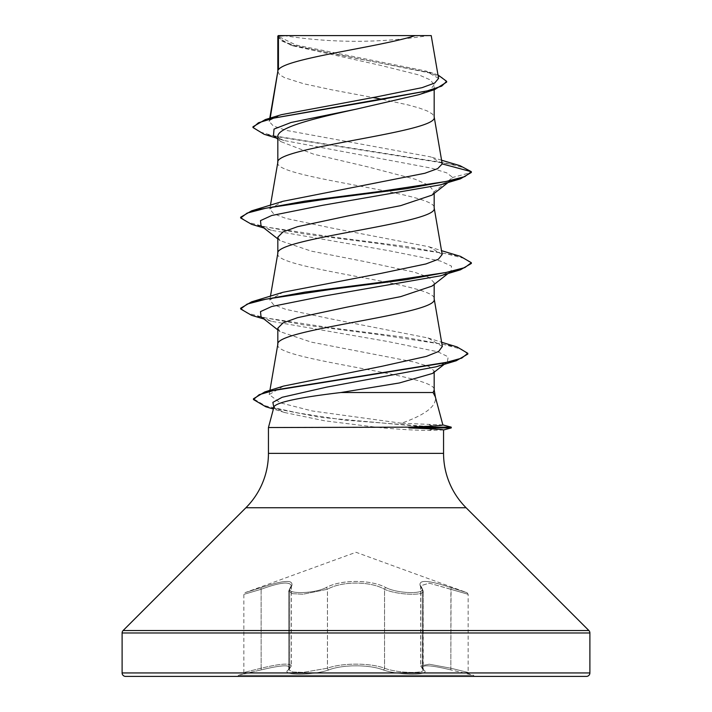 <?xml version="1.0" encoding="UTF-8"?>
<svg xmlns="http://www.w3.org/2000/svg" width="712" height="712" viewBox="0 0 712 712"><rect width="100%" height="100%" fill="white"/><g stroke="black" fill="none" stroke-linecap="round" stroke-linejoin="round"><path stroke-width="0.53" stroke-dasharray="3.56 2.67" d="M423.266 669.778L420.703 665.925L429.167 664.198L450.874 668.23L468.14 672.448L450.901 668.239L429.22 664.216L420.765 665.951L423.302 669.787C424.521 673.908 396.78 673.018 384.56 668.23C370.124 662.783 341.902 662.774 327.44 668.23L302.947 672.395L292.561 671.932L288.698 669.787L291.27 665.934C289.918 662.934 279.861 663.709 261.099 668.239C238.716 673.766 238.725 673.766 261.126 668.23C279.887 663.691 289.953 662.917 291.333 665.916L288.743 669.778L292.587 671.932L302.956 672.395L327.467 668.239C341.902 662.801 370.08 662.801 384.533 668.239C396.753 673.018 424.468 673.908 423.266 669.778L423.266 591.12L422.919 669.565A1.727 1.611 -50.2 0 1 422.367 668.239L422.367 589.287L420.765 585.816L420.73 665.951M420.712 585.789L422.367 589.287A1.727 1.575 139 0 0 421.103 587.667C428.597 594.244 399.103 594.226 386.002 587.658C399.147 594.244 428.579 594.226 421.059 587.658C416.449 579.372 426.452 579.372 451.061 587.658L467.001 592.678L451.079 587.667C426.47 579.399 416.484 579.399 421.103 587.667M423.266 591.111L423.266 591.12C424.557 596.06 396.602 594.956 384.533 589.287C370.471 581.045 341.609 581.028 327.467 589.287L303.018 594.235L292.596 593.683L288.734 591.12L292.534 593.683L302.947 594.235L327.44 589.278C341.502 581.01 370.409 580.992 384.56 589.278C396.602 594.938 424.575 596.069 423.302 591.12L420.783 585.771M288.734 591.111L291.333 585.771C289.864 581.214 279.798 582.38 261.126 589.278C238.76 595.864 238.751 595.864 261.099 589.287L261.135 669.912L242.578 674.122L243.86 672.448L243.86 594.306L244.999 592.678L260.939 587.658C285.592 579.372 295.596 579.372 290.941 587.658C283.438 594.235 312.906 594.235 326.025 587.667C312.844 594.235 283.394 594.235 290.897 587.667C295.48 579.399 285.485 579.399 260.921 587.667L244.999 592.678L356 552.281L467.001 592.678L468.14 594.306L468.14 672.448L469.422 674.122L450.838 669.903C428.321 664.456 419.261 664.456 423.667 669.903C432.353 675.439 398.569 675.439 383.145 669.912C369.439 664.474 342.534 664.474 328.855 669.912C313.396 675.448 279.638 675.43 288.333 669.903C292.73 664.456 283.67 664.456 261.162 669.903L238.253 675.279L473.747 675.279L238.253 675.279L238.253 676.4L473.747 676.4L473.747 675.279L450.865 669.912L450.901 589.287L468.14 594.306L429.318 583.155L420.712 585.745M260.939 587.658L261.126 589.278C238.76 595.864 238.751 595.864 261.099 589.287C279.709 582.407 289.766 581.241 291.27 585.789L291.27 665.934M291.333 585.771L291.333 665.916M328.855 669.912A1.727 1.219 -109.1 0 1 327.467 668.239L327.467 589.287A1.727 1.193 64.4 0 0 326.025 587.667C340.968 579.39 371.112 579.408 385.975 587.667C371.059 579.363 340.852 579.381 325.998 587.658A1.727 1.193 64.4 0 1 327.44 589.278L327.44 668.23A1.727 1.228 -109.2 0 0 328.828 669.903C342.534 664.456 369.483 664.456 383.172 669.903C398.613 675.439 432.389 675.439 423.711 669.912C419.341 664.474 428.393 664.474 450.865 669.912M473.747 676.4L238.253 676.4M283.688 35.6A461.376 461.376 0 0 0 428.312 35.6L283.688 35.6L428.312 35.6M442.864 424.957L401.408 423.222C425.545 414.776 436.857 405.991 435.344 396.878L435.45 397.278M451.248 427.156L436.527 427.156L428.143 424.459M277.822 71.387L279.531 74.653L284.577 77.688L303.686 83.749L331.845 89.819L372.785 97.499M277.858 71.156L277.822 71.618M277.822 162.38L277.822 162.612C272.981 177.778 439.019 192.943 434.178 208.109L434.178 207.877M277.858 162.149L277.822 162.612M277.822 36.072L281.916 41.002L293.228 45.897L380.404 65.326L419.315 75.063L430.315 79.922L434.178 84.799L434.178 89.721M434.178 84.799L430.146 89.765L418.754 94.714M277.822 136.704L281.017 141.679L313.725 154.201L367.08 166.697L415.016 179.184L429.14 185.423L434.178 191.706L431.944 195.141M277.822 253.374L277.822 253.606C272.981 268.771 439.019 283.937 434.178 299.102L434.178 298.871M277.858 253.143L277.822 253.606M273.488 135.734L283.937 140.487L431.703 168.21L446.682 172.829L452.761 177.448L434.178 191.706L434.178 193.415M277.822 237.203L280.074 240.638L311.34 251.14L365.212 261.669L414.464 272.189L429.033 277.457L434.178 282.7L431.926 286.135M277.822 344.368L277.822 344.599C272.981 359.765 439.019 374.93 434.178 390.096L434.178 389.865M277.858 344.136L277.822 344.599M434.178 282.7L434.178 284.408M382.575 99.386L408.314 104.984L419.243 108.019L427.423 111.045L432.469 114.08L434.178 117.115M277.822 328.196L280.065 331.632L311.322 342.134L414.366 362.061L428.971 366.511L434.178 370.961L434.178 372.18M442.188 163.52L430.644 156.871L286.002 130.332L273.239 125.908L269.234 121.503L269.848 120.212L281.427 114.676M438.565 78.418L425.74 70.995L295.996 45.025L277.911 36.17L289.926 35.6L415.167 35.6M269.848 120.212L270.204 118.103M434.178 370.961L432.602 373.408M448.053 182.521L450.972 180.243L452.761 177.448L471.344 172.473L463.904 167.694L445.125 162.923L264.143 134.283M446.655 82.111L442.072 77.474L428.962 72.829L290.532 45.007L277.822 37.433M460.059 165.7L275.82 136.499L258.803 131.631L252.974 126.772M437.978 74.929L433.056 73.265L338.022 54.824L294.955 45.612L282.513 41.002L277.787 36.107M401.408 423.222L312.239 410.975L280.074 402.778L269.207 394.555L283.501 386.1M442.321 346.459L428.001 337.96L330.003 318.709L285.735 309.346L273.506 304.656L269.821 299.983L282.958 292.285M442.17 254.487L429.042 246.788L330.911 227.876L286.01 218.433L273.55 213.698L269.839 208.99L282.958 201.291M443.558 429.977L428.829 430.404C416.449 430.386 399.788 429.434 378.828 427.538L268.442 427.538M274.084 406.481L275.063 408.412L284.755 412.551L324.743 420.828L378.828 427.538M450.972 180.243L440.47 184.826M261.028 225.74L271.53 230.323L389.268 250.775L440.274 261.001L451.515 266.119L450.972 271.228L440.47 275.82M261.028 316.724L271.521 321.317L388.254 341.609L437.738 351.755L448.204 356.828L447.35 361.901L436.1 366.796M273.826 407.442L278.303 410.085M251.558 224.316L305.128 234.097L381.071 243.887L445.997 253.677L464.82 258.572L471.344 263.467M251.55 315.309L304.442 325.001L379.567 334.693L443.371 344.385L461.563 349.227L467.811 354.078M265.736 406.73L320.089 417.321L436.527 427.921L436.527 427.156L344.127 420.062L298.097 412.969L265.416 405.876L253.445 398.782M240.656 217.213L247.189 222.108L266.021 226.995L330.938 236.785L406.872 246.575L460.45 256.356M240.656 308.198L247.046 313.04L265.496 317.89L329.336 327.573L404.558 337.257L457.051 346.94M125.57 676.4L586.43 676.4M278.294 35.6L285.557 35.6M451.248 427.921L436.527 427.921L428.829 430.404M261.135 669.912C283.616 664.474 292.668 664.474 288.289 669.912C279.62 675.448 313.431 675.43 328.828 669.903M261.099 668.239C238.716 673.766 238.725 673.766 261.126 668.23L261.162 669.903M291.27 585.789L288.698 591.12L288.734 669.778L288.698 591.12L289.989 588.157A1.727 1.575 -139 0 0 289.633 589.287L289.633 668.239A1.727 1.611 50.2 0 1 288.289 669.912M423.667 669.903A1.727 1.611 129.7 0 1 422.314 668.23L422.314 589.278A1.727 1.575 -41.1 0 0 421.967 588.139L420.73 585.745L429.327 583.173L450.901 589.287L451.079 587.667M383.145 669.912A1.727 1.219 -70.9 0 0 384.533 668.239L384.533 589.287A1.727 1.193 115.6 0 1 385.975 587.667A1.727 1.193 115.6 0 0 384.56 589.278L384.56 668.23A1.727 1.228 -70.8 0 1 383.172 669.903M290.897 587.667A1.727 1.575 -139 0 0 289.989 588.157L291.217 585.78M450.838 669.903L451.061 587.658M260.921 587.667L261.099 589.287M423.257 591.111L421.967 588.139A1.727 1.575 -41.1 0 0 421.059 587.658M290.941 587.658A1.727 1.575 41.1 0 0 289.686 589.278L289.686 668.23A1.727 1.611 -129.7 0 1 289.125 669.565L289.125 669.565A1.727 1.611 -129.7 0 1 288.333 669.903M423.711 669.912A1.727 1.611 -50.2 0 1 422.919 669.565L420.783 666.005M268.442 453.357L443.558 453.357M245.916 507.736L466.084 507.736M123.123 630.529L588.877 630.529M122.108 632.977L589.892 632.977M122.108 672.938L589.892 672.938M261.126 589.278L261.126 668.23M293.228 45.906L290.532 45.007M283.937 140.487L276.487 138.119M441.618 160.227L430.644 156.871M433.056 73.265L425.749 70.986M269.207 394.555L269.919 390.363M269.821 299.983L270.471 296.165M269.821 208.981L270.471 205.172M269.216 121.503L269.777 118.228M284.755 412.56L273.399 409.044M271.53 230.323L263.947 228.018M271.521 321.317L263.947 319.012M277.822 238.912L280.047 240.674M450.972 271.228L448.053 273.515M277.822 329.905L280.038 331.659M447.35 361.901L444.243 364.322M274.111 407.665L275.063 408.412M428.001 337.96L441.627 342.25M429.042 246.788L441.529 250.668M280.991 141.706L277.822 139.178M420.667 585.789L420.667 665.925M288.743 591.111L291.27 585.754M291.226 665.996L288.698 669.787M420.721 665.978L423.257 669.787M288.743 669.787L291.279 665.987"/><path stroke-width="1.07" d="M442.855 424.913L451.248 427.156L408.047 427.156C430.742 426.265 442.357 425.527 442.864 424.957L435.344 396.878L433.083 392.526L340.897 392.526C300.411 397.296 278.134 401.942 274.084 406.481L268.442 427.538L408.047 427.156M122.108 672.938A3.462 3.462 0 0 0 125.57 676.4L586.43 676.4A3.462 3.462 0 0 0 589.892 672.938L122.108 672.938L122.108 632.977A3.462 3.462 0 0 1 123.123 630.529L245.916 507.736A76.896 76.896 0 0 0 268.442 453.357L268.442 427.538M408.866 427.538L408.866 427.921C431.356 428.74 442.917 429.416 443.558 429.932L443.558 453.357A76.896 76.896 0 0 0 466.084 507.736L588.877 630.529A3.462 3.462 0 0 1 589.892 632.977L589.892 672.938M278.437 36.072L285.557 35.6L415.167 35.6C380.368 47.001 284.951 58.402 278.437 69.803L278.437 36.072L277.822 36.072L277.822 71.387M270.204 118.103L277.822 71.618M418.754 94.714L356 109.203C313.921 118.432 277.004 127.528 277.822 136.704L277.822 162.38M434.178 89.721L434.178 117.115C439.019 132.281 272.981 147.446 277.822 162.612M431.944 195.141L400.66 205.643L346.851 216.154L297.554 226.683L282.967 231.952L277.822 237.203L277.822 253.374M434.178 193.415L434.178 208.109C439.019 223.274 272.981 238.44 277.822 253.606M431.926 286.135L400.642 296.646L346.691 307.183L297.527 317.685L282.984 322.945L277.822 328.196L277.822 344.368M434.178 284.408L434.178 299.102C439.019 314.268 272.981 329.433 277.822 344.599M372.785 97.499L382.575 99.386M434.178 372.18L434.178 390.096L433.083 392.526M276.487 138.119L264.143 134.283L252.974 127.528L252.974 126.772L265.362 119.554L281.427 114.676L377.289 96.743L422.163 87.629L434.694 83.028L438.565 78.418M415.167 35.6L431.214 35.6L438.574 78.418M444.243 364.322L432.602 373.417L399.343 382.967L340.897 392.526M277.822 139.178L273.488 135.734L274.022 129.095L291.137 122.464L356 109.203M252.974 127.528L258.42 122.784L274.022 118.041L434.658 89.57L446.655 82.111L446.655 81.346L437.978 74.929M277.822 37.433L278.294 35.6L289.926 35.6M277.822 238.912L261.028 225.74L260.485 220.622L271.717 215.505L322.723 205.279L440.47 184.826L460.442 178.819L471.344 172.473L471.344 171.708L460.059 165.7L441.618 160.227M265.362 119.554L375.82 100.454L427.2 90.905L441.698 86.125L446.655 81.346M442.214 163.911L437.711 168.602L424.85 173.265L282.958 201.291L251.558 210.859L305.137 201.078L381.08 191.288L445.988 181.498L464.82 176.603L471.344 171.708L442.214 163.911L434.142 116.652M441.627 342.25L457.051 346.94L467.811 353.312L461.688 358.145L444.128 362.969L264.811 391.929L283.501 386.091L381.837 366.306L426.417 356.374L438.681 351.425L442.321 346.459M441.529 250.668L460.45 256.356L471.344 262.71L464.82 267.596L445.979 272.491L381.053 282.281L305.119 292.071L251.55 301.861L282.958 292.285L380.929 273.399L425.99 263.93L438.396 259.221L442.17 254.487M471.344 262.71L471.344 263.467L460.45 269.803L440.47 275.82L322.732 296.272L271.726 306.498L260.485 311.616L261.028 316.724L277.822 329.905M467.811 353.312L467.811 354.078L456.285 360.735L436.1 366.796L326.746 387.114L282.175 397.278L272.874 402.36L273.826 407.442M460.442 178.819L406.863 188.609L330.92 198.39L266.003 208.18L247.18 213.075L240.656 217.97L251.558 224.316L263.947 228.018M460.45 269.803L406.881 279.594L330.938 289.383L266.012 299.173L247.18 304.068L240.656 308.964L251.55 315.309L263.947 319.012M456.285 360.735L275.927 389.838L259.186 394.688L253.445 399.539L265.736 406.73L273.399 409.044M251.558 210.859L240.656 217.213L240.656 217.97M251.55 301.861L240.656 308.198L240.656 308.964M264.811 391.929L253.445 398.782L253.445 399.539M408.866 427.921L451.248 427.921L451.248 427.156M589.892 632.977L122.108 632.977M588.877 630.529L123.123 630.529M466.084 507.736L245.916 507.736M443.558 453.357L268.442 453.357M418.754 94.723L434.658 89.57M269.919 390.363L277.858 344.136M442.348 346.45L434.142 298.639M270.471 296.165L277.858 253.143M442.179 254.478L434.142 207.646M270.471 205.172L277.858 162.149M269.777 118.228L277.858 71.156M434.142 389.633L435.522 397.679M431.962 195.168L448.053 182.521M448.053 273.515L431.953 286.171M443.558 429.977L451.248 427.921"/></g></svg>
